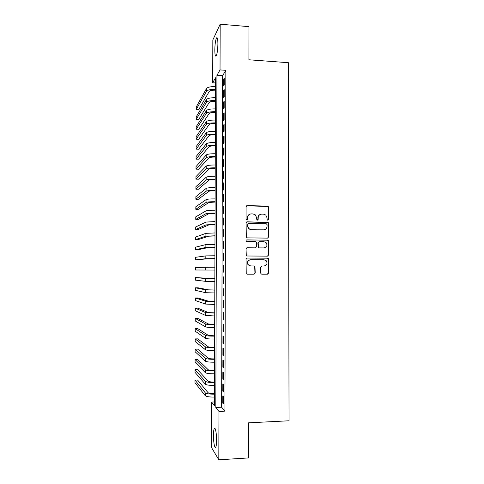 <?xml version="1.0" encoding="UTF-8"?>
<svg xmlns="http://www.w3.org/2000/svg" width="484" height="484" viewBox="0 0 484 484"><rect width="100%" height="100%" fill="white"/><g stroke="black" fill="none" stroke-linecap="round" stroke-linejoin="round"><path stroke-width="0.73" d="M267.846 220.311L268.632 219.518L268.626 207.279L268.203 206.365L267.507 206.099L247.227 205.621L246.09 206.753L246.072 219.089L246.87 219.917L247.663 219.119L247.669 217.522C247.887 215.271 249.103 214.061 251.299 213.88L252.993 213.916L255.413 214.92L256.605 217.697L256.859 219.887L257.397 220.117L258.184 219.319L258.184 217.727C258.408 215.489 259.606 214.279 261.79 214.103L263.471 214.14L265.795 215.065L267.065 217.903L267.065 219.488L267.846 220.311M267.93 220.311L268.33 219.609L268.324 207.394L267.9 206.48L246.616 205.785M247.003 219.905L247.669 217.522M257.5 220.111L258.184 217.727M213.45 435.418C213.486 431.903 213.759 429.617 214.279 428.552C215.259 426.495 216.657 433.404 216.596 440.252C216.56 443.792 216.281 446.085 215.761 447.131C214.745 449.17 213.377 442.074 213.45 435.418M214.811 50.015C214.926 44.437 215.465 40.45 216.421 38.061C217.334 36.814 217.83 38.72 217.903 43.79C217.782 49.435 217.249 53.421 216.294 55.757C215.374 56.967 214.878 55.055 214.811 50.015M260.713 273.024L260.979 273.775L261.844 274.192L267.531 274.192L268.656 273.03L268.348 258.535L267.525 258.166L247.167 258.045L246.023 259.206L246.247 273.726L247.149 274.186L254.088 274.186L255.225 273.018L254.959 266.375L254.094 265.958L250.658 265.946L248.298 264.784C247.04 262.08 247.826 260.38 250.664 259.702L264.07 259.769L266.285 260.785C267.694 263.502 266.956 265.238 264.07 265.988L261.844 265.982L260.713 267.144L260.713 273.024M220.178 24.2L248.945 26.65L248.915 59.786L288.355 62.696L289.039 420.777L248.546 422.828L248.51 457.937L218.81 459.8L211.339 447.246L211.508 402.083L214.406 405.713L215.543 77.761L212.682 82.764L212.839 39.93L220.178 24.2L220.032 69.92L216.935 75.335L215.816 407.48L218.962 411.418L218.81 459.8M225.853 70.325L222.604 75.716L221.624 407.219L224.927 411.14L225.853 70.325L220.032 69.92M224.927 411.14L218.962 411.418M267.519 238.122L268.638 236.985L268.632 223.354L268.251 222.477L247.209 221.811L246.072 222.955L246.356 237.481L247.191 237.868L267.519 238.122M268.644 241.316L268.65 254.983L267.525 256.133L247.167 256L246.296 255.576L246.035 248.927L247.179 247.772L255.461 247.85L256.593 246.701L256.599 242.805L256.284 242L255.467 241.631L246.253 241.256C245.884 240.542 246.084 240.088 246.846 239.901L267.519 240.149L268.299 240.481L268.644 241.316L268.342 241.371L268.348 255.007L268.65 254.983M224.225 85.069L224.243 78.148L223.705 79.025L223.687 85.91L224.225 85.069M224.195 96.606L224.213 89.679L223.675 90.502L223.65 97.399L224.195 96.606M224.159 108.174L224.177 101.235L223.638 102.003L223.62 108.906L224.159 108.174M224.128 119.754L224.146 112.802L223.608 113.516L223.584 120.437L224.128 119.754M224.092 131.358L224.116 124.394L223.572 125.053L223.554 131.987L224.092 131.358M224.062 142.98L224.08 136.004L223.541 136.615L223.517 143.56L224.062 142.98M224.031 154.62L224.05 147.632L223.505 148.189L223.487 155.146L224.031 154.62M223.995 166.284L224.013 159.284L223.475 159.787L223.451 166.756L223.995 166.284M223.965 177.961L223.983 170.955L223.439 171.403L223.42 178.384L223.965 177.961M223.929 189.667L223.947 182.643L223.408 183.043L223.384 190.031L223.929 189.667M223.898 201.386L223.917 194.35L223.372 194.695L223.354 201.701L223.898 201.386M223.862 213.129L223.88 206.081L223.342 206.372L223.318 213.39L223.862 213.129M223.832 224.891L223.85 217.83L223.305 218.072L223.287 225.096L223.832 224.891M223.796 236.67L223.814 229.604L223.275 229.785L223.251 236.827L223.796 236.67M223.765 248.473L223.783 241.389L223.239 241.522L223.221 248.57L223.765 248.473M223.729 260.301L223.747 253.205L223.203 253.277L223.184 260.344L223.729 260.301M223.699 272.141L223.717 265.032L223.172 265.057L223.148 272.129L223.699 272.141L223.148 272.129M223.662 284.005L223.681 276.884L223.136 276.854L223.118 283.939L223.662 284.005M223.626 295.887L223.65 288.754L223.106 288.67L223.082 295.766L223.626 295.887M223.596 307.794L223.614 300.649L223.07 300.503L223.051 307.618L223.596 307.794M223.56 319.718L223.584 312.561L223.033 312.361L223.015 319.488L223.56 319.718M223.529 331.667L223.547 324.498L223.003 324.244L222.979 331.377L223.529 331.667M223.493 343.634L223.517 336.447L222.967 336.138L222.949 343.289L223.493 343.634M223.463 355.619L223.481 348.426L222.93 348.056L222.912 355.22L223.463 355.619M223.427 367.628L223.445 360.423L222.9 359.999L222.876 367.174L223.427 367.628M223.39 379.656L223.414 372.438L222.864 371.96L222.846 379.147L223.39 379.656M223.36 391.707L223.378 384.471L222.828 383.939L222.809 391.139L223.36 391.707M222.797 395.942L222.773 403.154L223.324 403.777L223.342 396.535L222.797 395.942M214.418 401.962L211.508 402.083M215.525 82.945L212.682 82.764M222.604 75.716L216.935 75.335M221.624 407.219L215.816 407.48M223.705 79.025L224.243 79.055M223.675 90.502L224.207 90.532M223.638 102.003L224.177 102.033M223.608 113.516L224.146 113.546M223.572 125.053L224.11 125.084M223.541 136.615L224.08 136.639M223.505 148.189L224.05 148.213M223.475 159.787L224.013 159.811M223.439 171.403L223.983 171.421M223.408 183.043L223.947 183.055M223.372 194.695L223.917 194.713M223.342 206.372L223.88 206.384M223.305 218.072L223.85 218.078M223.275 229.785L223.814 229.791M223.239 241.522L223.783 241.528M223.203 253.277L223.747 253.283M223.172 265.057L223.717 265.057M223.118 283.939L223.662 283.939M223.082 295.766L223.632 295.766M223.051 307.618L223.596 307.612M223.015 319.488L223.56 319.476M222.979 331.377L223.529 331.365M222.949 343.289L223.493 343.277M222.912 355.22L223.463 355.208M222.876 367.174L223.427 367.156M222.846 379.147L223.396 379.123M222.809 391.139L223.36 391.114M222.773 403.154L223.324 403.13M260.404 214.358C258.831 214.944 258.002 216.1 257.905 217.824M249.829 214.17C248.304 214.781 247.493 215.931 247.403 217.618M267.585 238.122L268.342 237.045L268.336 223.439L267.954 222.567L246.707 221.92M267.065 224.594L266.279 223.771L248.455 223.457L247.657 224.261L247.657 225.943L248.697 228.569L251.287 229.725L263.478 229.912C265.656 229.718 266.853 228.508 267.065 226.27L267.065 224.594M248.074 223.554L247.657 224.261M264.228 229.839L251.014 229.797L248.431 228.648L247.391 226.028L247.397 224.346M267.464 256.133L268.348 255.007M255.492 247.85L246.87 247.814M268.342 241.371L268.003 240.536L267.222 240.203L246.55 239.955M264.01 247.929C266.962 247.149 267.664 245.388 266.127 242.653L264.01 241.728L259.309 241.673L258.178 242.823L258.48 247.512L259.303 247.887L264.288 247.917M258.958 241.728L258.178 242.823M263.719 247.971L259.019 247.929L258.202 247.554L257.893 242.871M263.925 265.988L261.711 265.988M250.313 259.72C247.542 260.452 246.779 262.14 248.032 264.79L250.658 265.946M247.009 274.18L253.81 274.18L254.947 273.012L254.687 266.382L253.816 265.964L250.391 265.952M261.705 274.18L267.235 274.186L268.354 273.024L268.045 258.553L267.228 258.184L246.943 258.069M215.501 90.175C212.186 90.103 210.104 90.514 209.269 91.415L198.779 109.463L196.292 109.323L206.511 91.246C207.678 89.933 210.673 89.304 215.507 89.365M196.292 109.323L196.304 106.843L206.523 88.487C207.684 87.156 210.685 86.521 215.513 86.575M215.465 101.283C212.143 101.21 210.062 101.598 209.227 102.445L198.736 119.385L196.244 119.258L206.468 102.281C207.63 101.047 210.631 100.46 215.465 100.515M196.244 119.258L196.256 116.771L206.48 99.522C207.642 98.27 210.643 97.671 215.477 97.726M215.422 112.403C212.101 112.336 210.02 112.699 209.185 113.486L198.688 129.325L196.195 129.204L206.42 113.335C207.588 112.185 210.588 111.635 215.428 111.689M196.195 129.204L196.208 126.711L206.432 110.57C207.6 109.402 210.601 108.84 215.434 108.894M215.386 123.541C212.059 123.48 209.977 123.813 209.142 124.551L198.64 139.277L196.147 139.162L206.378 124.412C207.539 123.341 210.546 122.827 215.386 122.875M196.147 139.162L196.159 136.669L206.39 121.641C207.551 120.552 210.552 120.026 215.398 120.08M215.35 134.703C212.016 134.643 209.935 134.951 209.094 135.635L198.597 149.241L196.099 149.139L206.329 135.502C207.497 134.51 210.504 134.038 215.35 134.086M196.099 149.139L196.111 146.64L206.341 132.725C207.509 131.721 210.51 131.237 215.362 131.279M215.307 145.878C211.974 145.823 209.893 146.107 209.052 146.731L198.549 159.224L196.05 159.127L206.287 146.61C207.448 145.702 210.461 145.273 215.313 145.315M196.05 159.127L196.062 156.628L206.299 143.833C207.461 142.907 210.467 142.459 215.319 142.502M215.271 157.076C211.938 157.022 209.85 157.282 209.009 157.851L198.501 169.218L196.002 169.128L206.238 157.742C207.406 156.913 210.413 156.52 215.271 156.556M196.002 169.128L196.014 166.629L206.251 154.959C207.418 154.112 210.425 153.706 215.283 153.743M215.229 168.287C211.895 168.238 209.808 168.474 208.967 168.983L198.452 179.231L195.953 179.147L206.19 168.886C207.358 168.142 210.371 167.785 215.235 167.821M195.953 179.147L195.966 176.642L206.202 166.097C207.37 165.334 210.383 164.965 215.241 165.008M215.192 179.516C211.853 179.479 209.76 179.685 208.925 180.139L198.404 189.256L195.905 189.183L206.148 180.048C207.315 179.389 210.328 179.074 215.192 179.104M195.905 189.183L195.917 186.673L206.16 177.259C207.327 176.575 210.34 176.249 215.205 176.285M215.15 190.769C211.811 190.732 209.717 190.914 208.876 191.313L198.361 199.293L195.857 199.233L206.099 191.234C207.267 190.654 210.286 190.375 215.156 190.406M195.857 199.233L195.869 196.716L206.111 188.433C207.279 187.834 210.298 187.55 215.162 187.58M215.114 202.04L208.834 202.5L198.313 209.348L195.808 209.294L206.057 202.433C207.225 201.937 210.244 201.701 215.114 201.725M195.808 209.294L195.82 206.777L206.063 199.632C207.231 199.112 210.256 198.87 215.126 198.894M215.077 213.323L208.792 213.71L198.265 219.421L195.76 219.373L206.009 213.656C207.176 213.238 210.201 213.045 215.077 213.069M195.76 219.373L195.772 216.85L206.021 210.849C207.188 210.413 210.207 210.207 215.084 210.231M215.035 224.63L208.743 224.939L198.216 229.507L195.711 229.464L205.96 224.891L215.035 224.425M195.711 229.464L195.724 226.942L205.972 222.077L215.047 221.581M214.999 235.956L208.701 236.186L198.168 239.604L195.657 239.574L205.918 236.144L214.999 235.799M195.657 239.574L195.669 237.045L205.924 233.33L215.005 232.955M214.957 247.3L208.658 247.445L198.125 249.72L195.609 249.696L205.869 247.421L214.957 247.197M195.609 249.696L195.621 247.167L205.881 244.601L214.969 244.347M214.914 258.662L208.61 258.728L195.56 259.835L205.821 258.716L214.92 258.613M195.56 259.835L195.572 257.3L205.833 255.891L214.926 255.758M205.785 267.198L205.773 270.024L195.512 269.987L195.524 267.446L214.89 267.186M205.773 270.024L214.878 270.042M214.848 278.59L195.476 277.61L205.742 278.524L214.848 278.633M195.476 277.61L195.463 280.151L205.73 281.355L214.835 281.494M214.811 290.007L208.489 289.856L197.944 287.78L195.427 287.792L205.694 289.868L214.805 290.097M195.427 287.792L195.415 290.339L205.682 292.705L214.799 292.971M214.769 301.441L208.447 301.205L197.895 297.962L195.373 297.987L205.646 301.229L214.769 301.586M195.373 297.987L195.361 300.534L205.633 304.073L214.757 304.46M214.727 312.894L208.398 312.579L197.847 308.163L195.324 308.193L205.597 312.61L214.727 313.087M195.324 308.193L195.312 310.746L205.585 315.459L214.721 315.967M214.69 324.365L208.356 323.965L197.799 318.381L195.276 318.418L205.549 324.014C206.728 324.419 209.772 324.619 214.69 324.613M195.276 318.418L195.264 320.977L205.543 326.863C206.716 327.293 209.76 327.505 214.678 327.499M214.648 335.854L208.314 335.376L197.75 328.612L195.227 328.654L205.506 335.43C206.68 335.926 209.729 336.168 214.648 336.156M195.227 328.654L195.215 331.219L205.494 338.292C206.668 338.806 209.717 339.06 214.636 339.048M214.612 347.361C211.23 347.385 209.112 347.203 208.265 346.804L197.702 338.854L195.173 338.909L205.458 346.871C206.632 347.451 209.681 347.736 214.606 347.724M195.173 338.909L195.161 341.48L205.446 349.732C206.62 350.337 209.675 350.628 214.6 350.616M214.569 358.892C211.187 358.922 209.07 358.704 208.223 358.251L197.653 349.115L195.125 349.182L205.41 358.329C206.589 358.995 209.639 359.322 214.569 359.303M195.125 349.182L195.112 351.753L205.398 361.197C206.577 361.881 209.626 362.22 214.557 362.201M214.527 370.441C211.145 370.472 209.028 370.23 208.174 369.716L197.605 359.394L195.076 359.467L205.361 369.806C206.541 370.556 209.596 370.925 214.527 370.907M195.076 359.467L195.064 362.038L205.349 372.68C206.529 373.454 209.584 373.829 214.515 373.811M214.491 382.009C211.097 382.045 208.979 381.779 208.132 381.198L197.557 369.685L195.022 369.764L205.313 381.301C206.493 382.142 209.548 382.548 214.485 382.529M195.022 369.764L195.01 372.347L205.301 384.175C206.48 385.04 209.542 385.458 214.479 385.433M214.448 393.595C211.054 393.637 208.937 393.341 208.084 392.706L197.508 379.994L194.973 380.085L205.264 392.814C206.444 393.74 209.505 394.194 214.448 394.17M194.973 380.085L194.961 382.662L205.258 395.694C206.432 396.644 209.493 397.11 214.436 397.08M268.33 219.609L268.632 219.518M268.324 207.394L268.626 207.279M268.348 259.351L268.65 259.327M268.354 273.024L268.656 273.03M206.523 88.487L206.511 91.246M206.48 99.522L206.468 102.281M206.432 110.57L206.42 113.335M206.39 121.641L206.378 124.412M206.341 132.725L206.329 135.502M206.299 143.833L206.287 146.61M206.251 154.959L206.238 157.742M206.202 166.097L206.19 168.886M206.16 177.259L206.148 180.048M206.111 188.433L206.099 191.234M206.063 199.632L206.057 202.433M206.021 210.849L206.009 213.656M205.972 222.077L205.96 224.891M205.924 233.33L205.918 236.144M205.881 244.601L205.869 247.421M205.833 255.891L205.821 258.716M205.742 278.524L205.73 281.355M205.694 289.868L205.682 292.705M205.646 301.229L205.633 304.073M205.597 312.61L205.585 315.459M205.549 324.014L205.543 326.863M205.506 335.43L205.494 338.292M205.458 346.871L205.446 349.732M205.41 358.329L205.398 361.197M205.361 369.806L205.349 372.68M205.313 381.301L205.301 384.175M205.264 392.814L205.258 395.694M214.279 428.552L215.029 428.509M216.421 38.061L217.358 38.133M267.9 206.48L268.203 206.365M268.045 258.553L268.348 258.535"/></g></svg>
